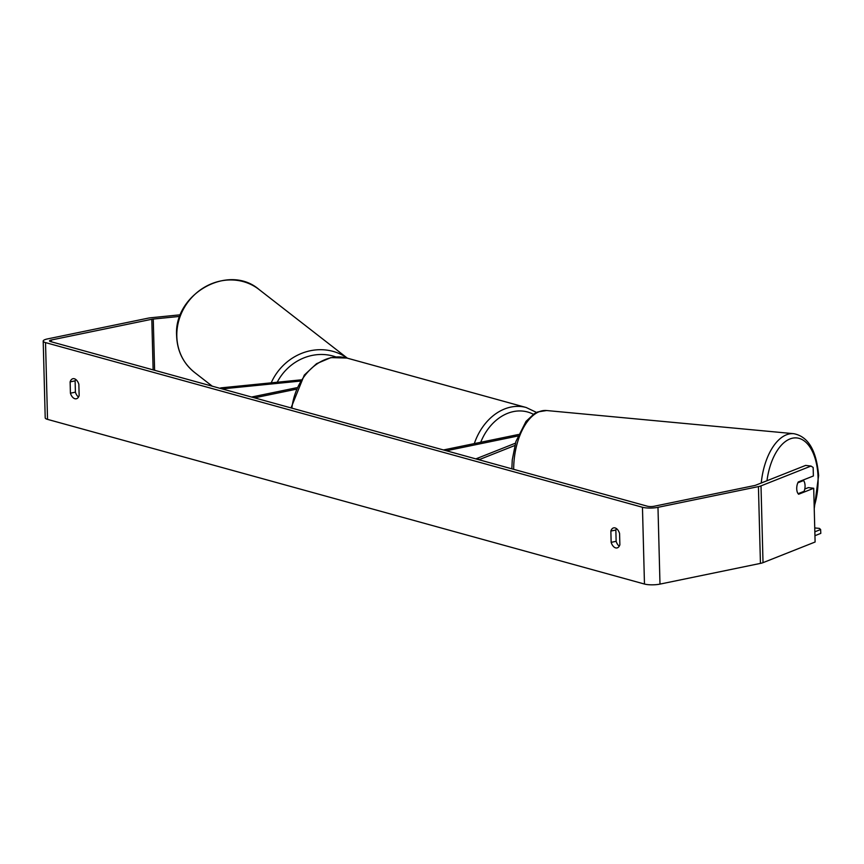 <?xml version="1.0" encoding="UTF-8"?>
<svg xmlns="http://www.w3.org/2000/svg" width="864" height="864" viewBox="0 0 864 864"><rect width="100%" height="100%" fill="white"/><g stroke="black" fill="none" stroke-linecap="round" stroke-linejoin="round"><path stroke-width="1.3" d="M300.899 379.868L220.687 387.893L222.134 388.908L300.121 381.11M296.611 387.742L251.597 397.03L254.502 397.84L295.931 389.286M220.687 387.893L220.698 388.508M514.76 445.532L479.844 459.378L475.826 458.892L515.398 443.2M517.828 436.018L446.375 450.76L443.47 449.96L518.454 434.495M479.844 459.378L479.855 460.004M797.839 482.814L803.596 480.535A7.895 4.169 -84.6 0 1 805.054 485.449A7.895 4.169 -84.6 0 1 804.103 491.314L798.077 493.69M798.109 493.69A7.895 4.169 -84.6 0 1 797.396 492.415A7.895 4.126 -83 0 1 798.25 481.972L813.38 475.978L813.154 467.446L810.994 466.063L805.648 465.404L755.654 485.222A4.741 1.102 -1.5 0 1 754.553 485.536L654.102 506.261A4.741 1.102 -1.5 0 1 647.449 506.228L50.512 341.572A4.741 1.102 -1.5 0 1 49.518 340.924A4.741 1.102 -1.5 0 1 51.343 339.995L51.397 341.809M803.596 480.535L802.213 480.406M619.877 544.752A7.895 4.676 78.3 0 1 617.026 547.938A7.895 4.676 78.3 0 1 615.622 547.884A7.895 4.676 78.3 0 1 611.15 542.344L610.859 531.047A7.895 4.676 78.3 0 1 613.71 527.861A7.895 4.676 78.3 0 1 619.574 533.455L619.877 544.752M74.898 398.725A7.895 4.676 -101.7 0 0 76.291 398.779A7.895 4.676 -101.7 0 0 79.142 395.593L78.851 384.296A7.895 4.676 -101.7 0 0 72.976 378.702A7.895 4.676 -101.7 0 0 70.124 381.888L70.416 393.185A7.895 4.676 -101.7 0 0 74.898 398.725M75.73 379.436A7.895 4.676 -101.7 0 0 75.114 380.851L75.406 392.159A7.895 4.676 -101.7 0 0 78.527 397.019M619.261 546.178A7.895 4.676 78.3 0 1 616.14 541.318L615.848 530.021A7.895 4.676 78.3 0 1 616.464 528.595M180.468 314.788L151.319 317.704A11.059 2.581 -1.5 0 0 147.928 318.2L47.477 338.926A11.059 2.581 -1.5 0 0 43.2 341.086L45.209 417.863A11.059 2.581 -1.5 0 0 47.531 419.375L644.468 584.042A11.059 2.581 -1.5 0 0 659.988 584.107L760.439 563.393A11.059 2.581 -1.5 0 0 763.02 562.658L815.108 542.009L813.704 488.268L798.574 494.262M43.2 341.086A11.059 2.581 -1.5 0 0 45.522 342.598L642.46 507.265A11.059 2.581 -1.5 0 0 657.979 507.33L758.43 486.605A11.059 2.581 -1.5 0 0 761 485.881L810.994 466.063M804.784 489.024L808.348 487.609L813.704 488.268M179.852 316.397L153.252 319.054A4.741 1.102 -1.5 0 0 151.805 319.27L51.343 339.995M75.114 380.851L70.124 381.888M75.406 392.159L70.416 393.185M615.848 530.021L610.859 531.047M616.14 541.318L611.15 542.344M814.838 531.814L820.616 529.524L820.8 533.369L814.946 535.691M820.616 529.524L819.374 528.379L814.741 527.947M766.984 480.74A48.578 25.65 -84.6 0 1 794.167 437.929A48.578 25.65 -84.6 0 1 818.014 476.053A48.578 25.65 -84.6 0 1 814.18 506.552M513.67 469.325A52.531 27.734 -84.6 0 1 546.62 410.53L793.724 433.685A52.531 27.734 95.4 0 0 761.249 483.008M642.46 507.265L644.468 584.042M45.522 342.598L47.531 419.375M761 485.881L763.02 562.658M151.805 319.27L153.122 369.868M153.252 319.054L154.602 370.278M657.979 507.33L659.988 584.107M758.43 486.605L760.439 563.393M474.314 443.599A52.531 40.522 -74.6 0 1 510.872 407.084A52.531 40.522 -74.6 0 1 526.187 407.506L346.907 358.052A52.531 40.522 105.4 0 0 331.603 357.631A52.531 40.522 105.4 0 0 291.881 408.154M533.401 414.299A48.578 37.476 105.4 0 0 513.4 411.599A48.578 37.476 105.4 0 0 480.719 442.282M259.027 289.483A52.531 48.395 127.9 0 0 205.297 286.772A52.531 48.395 127.9 0 0 176.807 335.945A52.531 48.395 127.9 0 0 194.54 372.416C183.136 363.161 177.163 350.903 176.612 335.642C173.696 293.987 228.485 263.012 259.027 289.483L347.404 358.193M271.21 382.838A52.531 48.395 -52.1 0 1 347.317 358.171M335.88 356.94A48.578 44.755 127.9 0 0 277.214 382.244M814.234 508.594L818.618 475.556C816.491 450.446 808.196 436.493 793.724 433.685M511.834 468.817L512.266 459.842L515.916 441.493L526.025 421.351L534.319 413.705L537.754 411.934L546.62 410.53M346.907 358.052L330.901 357.61L316.57 363.679L304.301 375.084L291.028 407.916M526.187 407.506L536.587 412.452M212.252 386.186L194.54 372.416"/></g></svg>
